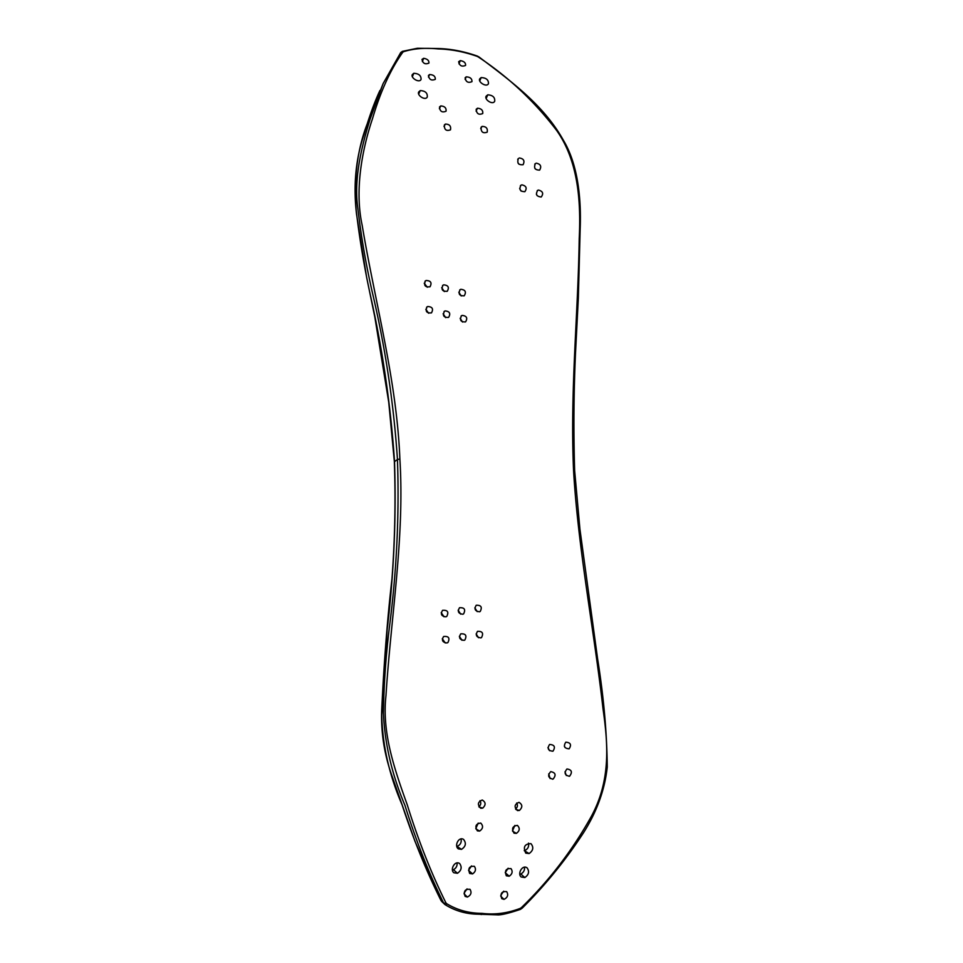 <?xml version="1.0" encoding="UTF-8"?>
<svg xmlns="http://www.w3.org/2000/svg" width="963" height="963" viewBox="0 0 963 963"><rect width="100%" height="100%" fill="white"/><g stroke="black" fill="none" stroke-linecap="round" stroke-linejoin="round"><path stroke-width="1.44" d="M438.225 48.944C450.925 49.233 463.925 51.713 477.203 56.384L478.442 57.058C508.464 77.004 534.501 101.44 556.578 130.366C578.956 161.916 580.906 203.638 579.22 238.728C578.077 315.515 570.06 390.521 573.539 470.064C578.077 548.826 593.978 629.296 603.055 709.117C608.423 746.53 610.313 781.246 591.33 816.407C572.443 850.293 549.175 880.664 521.525 907.507L520.369 908.326C507.561 913.261 494.777 914.934 482.018 913.357C468.933 913.297 457.136 910.059 446.651 903.667L445.845 902.728C431.231 873.212 418.363 840.555 407.229 804.743C393.891 767.643 381.866 732.121 385.982 695.563C390.942 616.368 404.725 537.763 399.886 459.086C396.708 379.494 375.016 302.563 362.148 225.137C354.36 189.374 362.509 148.266 372.476 118.762C380.409 91.714 390.509 69.541 402.763 52.267L403.485 51.725C413.5 48.535 425.08 47.608 438.225 48.944A1.842 0.734 93.6 0 0 437.792 48.511L417.352 48.27L402.378 51.364A1.842 1.228 72 0 1 403.485 51.725M402.305 51.388A1.842 1.228 72 0 1 402.378 51.364L400.644 52.688A1.842 1.493 32.3 0 0 400.548 52.881L383.118 83.6L370.153 119.027C362.666 143.198 353.313 177.312 357.863 208.694C361.233 237.042 366.06 264.969 372.344 292.451C385.296 347.318 393.662 402.991 397.454 459.447L399.886 459.086M521.802 184.848C526.243 185.799 527.267 188.086 524.859 191.685C520.044 191.565 518.768 189.386 521.043 185.161L520.405 185.678M487.784 94.819C492.743 95.193 495.054 97.323 494.705 101.211C492.827 105.4 483.932 99.418 486.207 96.119L487.784 94.819L486.195 98.37M462.156 315.395C466.706 315.9 467.837 318.067 465.55 321.907C460.663 322.087 459.339 320.017 461.578 315.683L461.072 316.081M482.102 126.406C486.195 126.478 487.892 128.392 487.17 132.172C482.957 133.652 480.934 132.027 481.091 127.26L482.102 126.406L480.693 128.645M445.412 124.083C449.504 124.155 451.19 126.069 450.467 129.836C446.266 131.365 444.232 129.74 444.364 124.961L445.412 124.083L443.979 126.406M427.668 306.523C432.363 306.764 433.639 308.882 431.484 312.867C426.561 313.312 425.092 311.314 427.078 306.86L426.573 307.317M481.151 77.582C486.171 77.81 488.602 79.833 488.458 83.637C486.772 87.741 477.612 81.975 479.767 78.81L481.151 77.582L479.803 80.832M519.322 157.98C523.703 158.63 524.955 160.869 523.09 164.709C518.443 165.142 516.878 163.072 518.395 158.498L517.733 159.377M423.66 58.31C427.403 58.948 429.149 60.537 428.908 63.101C425.14 64.665 422.841 63.426 421.999 59.393L423.66 58.31L422.348 61.56M440.765 105.93C444.689 106.207 446.447 107.964 446.038 111.214C442.077 112.852 439.898 111.431 439.513 106.953L440.765 105.93L439.381 108.723M445.062 310.929C449.673 311.338 450.853 313.493 448.614 317.381C443.702 317.658 442.33 315.611 444.485 311.23L443.991 311.639M460.302 60.621C464.058 61.259 465.803 62.86 465.562 65.424C461.795 66.989 459.495 65.749 458.653 61.704L460.302 60.621L459.002 63.871M420.265 90.594C425.249 90.859 427.596 92.978 427.283 96.95C425.381 101.139 416.522 95.156 418.797 91.858L420.265 90.594L418.736 93.977M443.618 284.855C448.264 285.217 449.468 287.359 447.241 291.283C442.306 291.596 440.91 289.562 443.052 285.156L442.559 285.566M536.198 163.168C540.628 164.047 541.772 166.358 539.629 170.102C534.971 170.102 533.562 167.923 535.404 163.554L534.778 164.192M477.504 108.229C481.404 108.554 483.137 110.336 482.716 113.55C478.743 115.163 476.577 113.73 476.191 109.264L477.504 108.229L476.071 111.082M429.546 74.548C433.506 74.729 435.432 76.318 435.3 79.327C431.496 80.904 429.221 79.64 428.451 75.511L429.546 74.548L428.475 77.1M538.449 190.048C542.855 191.24 543.782 193.551 541.206 197.006C536.463 196.5 535.32 194.261 537.799 190.277L537.222 190.662M426.067 280.51C430.798 280.642 432.122 282.737 430.016 286.781C425.056 287.335 423.539 285.361 425.465 280.859L424.972 281.316M413.789 73.296C418.797 73.573 421.216 75.608 421.048 79.387C419.35 83.492 410.214 77.678 412.381 74.536L413.789 73.296L412.417 76.595M460.808 289.297C465.394 289.803 466.513 291.97 464.202 295.81C459.315 295.978 457.991 293.896 460.23 289.574L459.724 289.983M466.188 76.859C470.149 77.04 472.075 78.629 471.966 81.638C468.162 83.227 465.875 81.951 465.105 77.822L466.188 76.859L465.129 79.411M509.21 876.222L506.333 875.8C504.419 870.745 505.972 868.349 510.992 868.614C512.93 871.479 512.34 874.007 509.21 876.222L505.226 872.683L508.127 868.241M480.886 637.867C476.36 637.337 475.241 635.159 477.528 631.355C482.427 631.15 483.751 633.221 481.512 637.566L480.886 637.867M457.449 873.285L453.826 872.743C449.721 869.625 455.018 860.043 459.688 863.606C462.18 867.23 461.433 870.456 457.449 873.285L453.441 869.709L452.466 869.962M446.94 642.971C442.45 642.369 441.355 640.214 443.642 636.507C448.662 636.025 450.094 638.024 447.927 642.526L446.94 642.971M569.085 748.829C564.366 748.395 563.271 746.181 565.787 742.184C570.578 742.533 571.697 744.736 569.145 748.793L569.145 748.793M472.556 873.91L469.679 873.477C467.765 868.421 469.318 866.026 474.338 866.303C476.276 869.156 475.686 871.684 472.556 873.91L468.572 870.359M516.361 833.38L514.073 833.188C511.353 828.698 512.46 826.098 517.396 825.375C520.116 828.216 519.779 830.888 516.361 833.38L512.605 831.189M569.615 776.166L569.434 776.238C564.727 775.299 563.909 772.88 566.954 768.98C571.745 769.702 572.636 772.097 569.615 776.166L569.265 776.298M464.094 640.347C459.568 639.769 458.46 637.602 460.771 633.847C465.707 633.558 467.079 635.604 464.852 639.998L464.082 640.347M461.554 849.342L458.364 848.872C454.018 846.044 458.653 836.329 463.528 839.387C466.465 843.119 465.815 846.429 461.554 849.342L456.835 846.405M504.01 899.37L501.783 898.684C500.026 893.556 501.651 891.208 506.67 891.642C508.572 894.916 507.682 897.492 504.01 899.37L500.772 896.252M462.866 614.238C458.352 613.672 457.244 611.505 459.544 607.725C464.467 607.46 465.815 609.519 463.576 613.9L462.866 614.238M479.622 831.081L477.395 830.864C474.675 826.362 475.782 823.762 480.718 823.064C483.462 825.941 483.089 828.613 479.622 831.081L475.939 828.926M467.38 897.047L465.129 896.372C463.359 891.244 464.997 888.897 470.016 889.318C471.906 892.593 471.027 895.157 467.38 897.047L464.106 893.905M553.159 779.031L552.834 779.139C548.152 777.923 547.441 775.42 550.716 771.64C555.531 772.543 556.337 775.01 553.159 779.031L552.497 779.211M524.811 877.558L521.212 876.992C517.107 873.85 522.44 864.305 527.11 867.88C529.59 871.539 528.831 874.765 524.811 877.558L520.827 873.995L519.864 874.235M445.869 616.826C441.379 616.224 440.284 614.069 442.595 610.325C447.59 609.94 448.975 611.962 446.76 616.416L445.869 616.826M482.728 808.101L480.802 808.27C477.215 804.707 477.696 801.962 482.258 800.012C485.858 802.227 486.014 804.924 482.728 808.101L479.189 807.138M519.406 810.437L517.516 810.593C513.929 807.042 514.423 804.286 518.973 802.335C522.572 804.562 522.716 807.259 519.406 810.437L515.915 809.498M479.574 611.77C475.048 611.228 473.94 609.061 476.228 605.258C481.115 605.065 482.439 607.135 480.188 611.481L479.574 611.77M529.108 853.555L525.762 853.134C522.897 847.019 524.642 843.853 530.962 843.66C533.863 847.296 533.249 850.594 529.108 853.555L524.245 850.666M552.979 751.14L552.87 751.2C548.103 750.755 547.008 748.516 549.584 744.471C554.495 744.76 555.627 746.987 552.991 751.14L552.834 751.212M519.659 188.507L521.188 191.18M460.158 318.296L462.529 322.051M425.815 309.292L428.679 313.252M517.986 162.988L518.913 164.167M443.124 313.769L445.664 317.621M441.692 287.648L444.328 291.56M534.742 168.068L535.356 169.007M536.379 194.165L537.113 195.645M424.238 283.206L427.283 287.251M458.809 292.174L461.217 295.966M476.131 633.943L478.527 637.723M457.076 862.86C457.389 865.893 456.173 868.169 453.441 869.709M442.294 638.734L445.279 642.983M564.354 746.193L565.052 747.565M471.473 865.918L468.572 870.335M514.868 825.447L512.509 830.792M564.98 771.832L566.328 775.528M459.363 636.302L461.987 640.275M461.036 838.881C461.71 842.204 460.519 844.659 457.461 846.248M503.709 891.184L500.796 895.349M458.147 610.217L460.675 614.141M478.202 823.112L475.83 828.493M467.055 888.873L464.142 893.038M548.705 773.903L550.114 778.549M524.51 867.121C524.823 870.179 523.595 872.466 520.827 873.995M441.223 612.624L444.027 616.802M479.995 800.674C481.295 802.986 480.934 804.984 478.888 806.681M516.674 803.034C517.938 805.309 517.576 807.295 515.578 808.968M474.831 607.858L477.203 611.625M528.47 843.143C529.144 846.393 528.001 848.836 525.028 850.461M547.947 747.553L549.56 750.683M477.203 56.384L477.263 56.047C463.829 51.328 450.672 48.812 437.792 48.511M442.306 901.97L440.97 900.441C426.453 871.395 413.5 839.543 402.101 804.863C389.184 774.998 382.407 744.989 381.757 714.835L387.186 629.417C393.927 573.226 396.359 517.179 394.505 461.289C390.677 404.917 382.576 349.304 370.213 294.473C364.207 266.871 359.536 238.86 356.202 210.44C353.674 177.794 357.454 148.639 367.565 122.975L383.118 83.6L400.644 52.688A1.842 1.493 32.3 0 1 402.763 52.267M394.517 461.674L397.454 459.447C399.356 515.41 396.66 571.492 389.341 627.683C385.862 656.224 383.888 684.609 383.406 712.801C384.743 743.749 391.917 774.577 404.917 805.297C416.052 840.843 428.944 873.417 443.606 903.005A1.842 0.879 -25.5 0 0 445.845 902.728M379.916 90.498L379.916 90.498C374.426 102.307 369.106 116.968 363.99 134.471C355.66 159.196 353.18 185.799 356.551 214.292L366.602 277.163L374.836 317.116L388.739 402.209L394.349 461.482C395.721 500.604 394.914 539.762 391.953 578.968C387.439 618.318 384.032 661.75 381.745 709.262C380.83 730.616 383.84 751.718 390.797 772.567L415.029 841.433L440.885 900.309A1.842 0.879 -25.6 0 0 440.97 900.441L444.942 904.534A1.842 0.903 -58.3 0 0 445.014 904.594A1.842 0.903 -58.3 0 0 446.651 903.667M441.824 901.597L444.942 904.534M481.006 914.441A1.842 0.734 -86.4 0 0 481.235 914.549A1.842 0.734 -86.4 0 0 482.018 913.357M520.345 909.409L520.369 908.326M444.376 904.088L445.014 904.594C454.187 910.312 464.226 913.49 475.132 914.104L497.137 914.85C500.7 915.223 508.44 913.406 520.381 909.397L522.211 908.133L521.525 907.507M574.49 470.642L573.539 470.064M522.211 908.133C545.383 885.093 565.847 859.911 583.614 832.586C596.952 811.472 604.824 789.624 607.256 767.03C606.931 732.915 603.705 696.863 597.614 658.885L579.931 529.205L574.634 470.438C573.466 430.955 573.755 391.881 575.501 353.24L578.342 298.073L580.171 228.797C581.532 194.779 576.801 162.446 563.427 140.321C543.902 105.316 511.979 81.915 478.996 56.973A1.842 0.638 126.8 0 0 478.442 57.058M441.74 901.524L440.885 900.309M478.996 56.973L477.263 56.047"/></g></svg>
